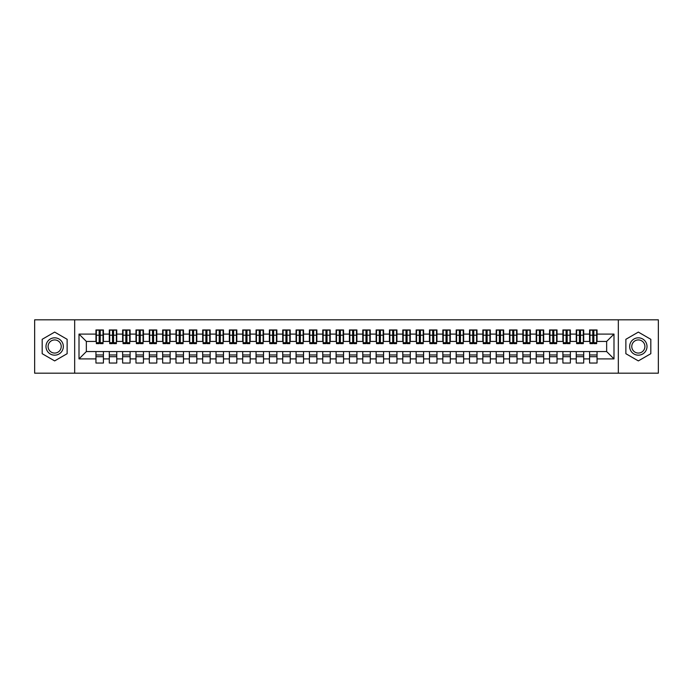 <?xml version="1.0" encoding="UTF-8"?>
<svg xmlns="http://www.w3.org/2000/svg" width="693" height="693" viewBox="0 0 693 693"><rect width="100%" height="100%" fill="white"/><g stroke="black" fill="none" stroke-linecap="round" stroke-linejoin="round"><path stroke-width="1.04" d="M618.329 373.18L658.35 373.18L658.35 319.82L618.329 319.82L618.329 373.18L74.671 373.18L74.671 319.82L34.65 319.82L34.65 373.18L74.671 373.18M592.775 338.028L593.849 338.028L592.775 338.028M597.045 354.972L589.578 354.972M589.578 356.704L597.045 356.704M579.435 338.028L580.5 338.028L579.435 338.028M583.705 354.972L576.238 354.972M576.238 356.704L583.705 356.704M566.094 338.028L567.16 338.028L566.094 338.028M570.365 354.972L562.898 354.972M562.898 356.704L570.365 356.704M552.754 338.028L553.82 338.028L552.754 338.028M557.025 354.972L549.549 354.972M549.549 356.704L557.025 356.704M539.414 338.028L540.479 338.028L539.414 338.028M543.684 354.972L536.209 354.972M536.209 356.704L543.684 356.704M526.074 338.028L527.139 338.028L526.074 338.028M530.344 354.972L522.869 354.972M522.869 356.704L530.344 356.704M512.733 338.028L513.799 338.028L512.733 338.028M517.004 354.972L509.528 354.972M509.528 356.704L517.004 356.704M499.393 338.028L500.459 338.028L499.393 338.028M503.655 354.972L496.188 354.972M496.188 356.704L503.655 356.704M486.053 338.028L487.118 338.028L486.053 338.028M490.315 354.972L482.848 354.972M482.848 356.704L490.315 356.704M472.704 338.028L473.778 338.028L472.704 338.028M476.975 354.972L469.507 354.972M469.507 356.704L476.975 356.704M459.364 338.028L460.438 338.028L459.364 338.028M463.634 354.972L456.167 354.972M456.167 356.704L463.634 356.704M446.023 338.028L447.089 338.028L446.023 338.028M450.294 354.972L442.827 354.972M442.827 356.704L450.294 356.704M432.683 338.028L433.749 338.028L432.683 338.028M436.954 354.972L429.478 354.972M429.478 356.704L436.954 356.704M419.343 338.028L420.408 338.028L419.343 338.028M423.614 354.972L416.138 354.972M416.138 356.704L423.614 356.704M406.003 338.028L407.068 338.028L406.003 338.028M410.273 354.972L402.798 354.972M402.798 356.704L410.273 356.704M392.662 338.028L393.728 338.028L392.662 338.028M396.933 354.972L389.457 354.972M389.457 356.704L396.933 356.704M379.322 338.028L380.388 338.028L379.322 338.028M383.584 354.972L376.117 354.972M376.117 356.704L383.584 356.704M365.982 338.028L367.047 338.028L365.982 338.028M370.244 354.972L362.777 354.972M362.777 356.704L370.244 356.704M352.633 338.028L353.707 338.028L352.633 338.028M356.904 354.972L349.437 354.972M349.437 356.704L356.904 356.704M339.293 338.028L340.367 338.028L339.293 338.028M343.563 354.972L336.096 354.972M336.096 356.704L343.563 356.704M325.953 338.028L327.018 338.028L325.953 338.028M330.223 354.972L322.756 354.972M322.756 356.704L330.223 356.704M312.612 338.028L313.678 338.028L312.612 338.028M316.883 354.972L309.416 354.972M309.416 356.704L316.883 356.704M299.272 338.028L300.338 338.028L299.272 338.028M303.543 354.972L296.067 354.972M296.067 356.704L303.543 356.704M285.932 338.028L286.997 338.028L285.932 338.028M290.202 354.972L282.727 354.972M282.727 356.704L290.202 356.704M272.592 338.028L273.657 338.028L272.592 338.028M276.862 354.972L269.386 354.972M269.386 356.704L276.862 356.704M259.251 338.028L260.317 338.028L259.251 338.028M263.522 354.972L256.046 354.972M256.046 356.704L263.522 356.704M245.911 338.028L246.977 338.028L245.911 338.028M250.173 354.972L242.706 354.972M242.706 356.704L250.173 356.704M232.562 338.028L233.636 338.028L232.562 338.028M236.833 354.972L229.366 354.972M229.366 356.704L236.833 356.704M219.222 338.028L220.296 338.028L219.222 338.028M223.492 354.972L216.025 354.972M216.025 356.704L223.492 356.704M205.882 338.028L206.947 338.028L205.882 338.028M210.152 354.972L202.685 354.972M202.685 356.704L210.152 356.704M192.541 338.028L193.607 338.028L192.541 338.028M196.812 354.972L189.345 354.972M189.345 356.704L196.812 356.704M179.201 338.028L180.267 338.028L179.201 338.028M183.472 354.972L175.996 354.972M175.996 356.704L183.472 356.704M165.861 338.028L166.926 338.028L165.861 338.028M170.131 354.972L162.656 354.972M162.656 356.704L170.131 356.704M152.521 338.028L153.586 338.028L152.521 338.028M156.791 354.972L149.316 354.972M149.316 356.704L156.791 356.704M139.18 338.028L140.246 338.028L139.18 338.028M143.451 354.972L135.975 354.972M135.975 356.704L143.451 356.704M125.84 338.028L126.906 338.028L125.84 338.028M130.102 354.972L122.635 354.972M122.635 356.704L130.102 356.704M112.5 338.028L113.565 338.028L112.5 338.028M116.762 354.972L109.295 354.972M109.295 356.704L116.762 356.704M618.329 319.82L74.671 319.82M96.353 341.432L86.348 341.432L79.011 334.095L79.011 358.905L95.955 358.905L95.955 363.045L103.422 363.045L103.422 358.905L109.295 358.905L109.295 363.045L116.762 363.045L116.762 358.905L122.635 358.905L122.635 363.045L130.102 363.045L130.102 358.905L135.975 358.905L135.975 363.045L143.451 363.045L143.451 358.905L149.316 358.905L149.316 363.045L156.791 363.045L156.791 358.905L162.656 358.905L162.656 363.045L170.131 363.045L170.131 358.905L175.996 358.905L175.996 363.045L183.472 363.045L183.472 358.905L189.345 358.905L189.345 363.045L196.812 363.045L196.812 358.905L202.685 358.905L202.685 363.045L210.152 363.045L210.152 358.905L216.025 358.905L216.025 363.045L223.492 363.045L223.492 358.905L229.366 358.905L229.366 363.045L236.833 363.045L236.833 358.905L242.706 358.905L242.706 363.045L250.173 363.045L250.173 358.905L256.046 358.905L256.046 363.045L263.522 363.045L263.522 358.905L269.386 358.905L269.386 363.045L276.862 363.045L276.862 358.905L282.727 358.905L282.727 363.045L290.202 363.045L290.202 358.905L296.067 358.905L296.067 363.045L303.543 363.045L303.543 358.905L309.416 358.905L309.416 363.045L316.883 363.045L316.883 358.905L322.756 358.905L322.756 363.045L330.223 363.045L330.223 358.905L336.096 358.905L336.096 363.045L343.563 363.045L343.563 358.905L349.437 358.905L349.437 363.045L356.904 363.045L356.904 358.905L362.777 358.905L362.777 363.045L370.244 363.045L370.244 358.905L376.117 358.905L376.117 363.045L383.584 363.045L383.584 358.905L389.457 358.905L389.457 363.045L396.933 363.045L396.933 358.905L402.798 358.905L402.798 363.045L410.273 363.045L410.273 358.905L416.138 358.905L416.138 363.045L423.614 363.045L423.614 358.905L429.478 358.905L429.478 363.045L436.954 363.045L436.954 358.905L442.827 358.905L442.827 363.045L450.294 363.045L450.294 358.905L456.167 358.905L456.167 363.045L463.634 363.045L463.634 358.905L469.507 358.905L469.507 363.045L476.975 363.045L476.975 358.905L482.848 358.905L482.848 363.045L490.315 363.045L490.315 358.905L496.188 358.905L496.188 363.045L503.655 363.045L503.655 358.905L509.528 358.905L509.528 363.045L517.004 363.045L517.004 358.905L522.869 358.905L522.869 363.045L530.344 363.045L530.344 358.905L536.209 358.905L536.209 363.045L543.684 363.045L543.684 358.905L549.549 358.905L549.549 363.045L557.025 363.045L557.025 358.905L562.898 358.905L562.898 363.045L570.365 363.045L570.365 358.905L576.238 358.905L576.238 363.045L583.705 363.045L583.705 358.905L589.578 358.905L589.578 363.045L597.045 363.045L597.045 351.568L606.652 351.568L606.652 341.432L596.647 341.432M79.011 334.095L95.955 334.095L95.955 341.432M606.652 341.432L613.989 334.095L597.045 334.095L597.045 329.955L589.578 329.955L589.578 334.095L583.705 334.095L583.705 329.955L576.238 329.955L576.238 334.095L570.365 334.095L570.365 329.955L562.898 329.955L562.898 334.095L557.025 334.095L557.025 329.955L549.549 329.955L549.549 334.095L543.684 334.095L543.684 329.955L536.209 329.955L536.209 334.095L530.344 334.095L530.344 329.955L522.869 329.955L522.869 334.095L517.004 334.095L517.004 329.955L509.528 329.955L509.528 334.095L503.655 334.095L503.655 329.955L496.188 329.955L496.188 334.095L490.315 334.095L490.315 329.955L482.848 329.955L482.848 334.095L476.975 334.095L476.975 329.955L469.507 329.955L469.507 334.095L463.634 334.095L463.634 329.955L456.167 329.955L456.167 334.095L450.294 334.095L450.294 329.955L442.827 329.955L442.827 334.095L436.954 334.095L436.954 329.955L429.478 329.955L429.478 334.095L423.614 334.095L423.614 329.955L416.138 329.955L416.138 334.095L410.273 334.095L410.273 329.955L402.798 329.955L402.798 334.095L396.933 334.095L396.933 329.955L389.457 329.955L389.457 334.095L383.584 334.095L383.584 329.955L376.117 329.955L376.117 334.095L370.244 334.095L370.244 329.955L362.777 329.955L362.777 334.095L356.904 334.095L356.904 329.955L349.437 329.955L349.437 334.095L343.563 334.095L343.563 329.955L336.096 329.955L336.096 334.095L330.223 334.095L330.223 329.955L322.756 329.955L322.756 334.095L316.883 334.095L316.883 329.955L309.416 329.955L309.416 334.095L303.543 334.095L303.543 329.955L296.067 329.955L296.067 334.095L290.202 334.095L290.202 329.955L282.727 329.955L282.727 334.095L276.862 334.095L276.862 329.955L269.386 329.955L269.386 334.095L263.522 334.095L263.522 329.955L256.046 329.955L256.046 334.095L250.173 334.095L250.173 329.955L242.706 329.955L242.706 334.095L236.833 334.095L236.833 329.955L229.366 329.955L229.366 334.095L223.492 334.095L223.492 329.955L216.025 329.955L216.025 334.095L210.152 334.095L210.152 329.955L202.685 329.955L202.685 334.095L196.812 334.095L196.812 329.955L189.345 329.955L189.345 334.095L183.472 334.095L183.472 329.955L175.996 329.955L175.996 334.095L170.131 334.095L170.131 329.955L162.656 329.955L162.656 334.095L156.791 334.095L156.791 329.955L149.316 329.955L149.316 334.095L143.451 334.095L143.451 329.955L135.975 329.955L135.975 334.095L130.102 334.095L130.102 329.955L122.635 329.955L122.635 334.095L116.762 334.095L116.762 329.955L109.295 329.955L109.295 334.095L103.422 334.095L103.422 329.955L95.955 329.955L95.955 334.095M613.989 334.095L613.989 358.905L597.045 358.905M583.705 358.905L583.705 351.568L597.045 351.568M589.578 358.905L589.578 351.568M597.045 334.095L597.045 341.432M570.365 358.905L570.365 351.568L583.705 351.568M576.238 358.905L576.238 351.568M589.578 334.095L589.578 341.432L583.307 341.432M583.705 334.095L583.705 341.432M557.025 358.905L557.025 351.568L570.365 351.568M562.898 358.905L562.898 351.568M576.238 334.095L576.238 341.432L569.967 341.432M570.365 334.095L570.365 341.432M543.684 358.905L543.684 351.568L557.025 351.568M549.549 358.905L549.549 351.568M562.898 334.095L562.898 341.432L556.626 341.432M557.025 334.095L557.025 341.432M530.344 358.905L530.344 351.568L543.684 351.568M536.209 358.905L536.209 351.568M549.549 334.095L549.549 341.432L543.286 341.432M543.684 334.095L543.684 341.432M517.004 358.905L517.004 351.568L530.344 351.568M522.869 358.905L522.869 351.568M536.209 334.095L536.209 341.432L529.937 341.432M530.344 334.095L530.344 341.432M503.655 358.905L503.655 351.568L517.004 351.568M509.528 358.905L509.528 351.568M522.869 334.095L522.869 341.432L516.597 341.432M517.004 334.095L517.004 341.432M490.315 358.905L490.315 351.568L503.655 351.568M496.188 358.905L496.188 351.568M509.528 334.095L509.528 341.432L503.257 341.432M503.655 334.095L503.655 341.432M476.975 358.905L476.975 351.568L490.315 351.568M482.848 358.905L482.848 351.568M496.188 334.095L496.188 341.432L489.916 341.432M490.315 334.095L490.315 341.432M463.634 358.905L463.634 351.568L476.975 351.568M469.507 358.905L469.507 351.568M482.848 334.095L482.848 341.432L476.576 341.432M476.975 334.095L476.975 341.432M450.294 358.905L450.294 351.568L463.634 351.568M456.167 358.905L456.167 351.568M469.507 334.095L469.507 341.432L463.236 341.432M463.634 334.095L463.634 341.432M436.954 358.905L436.954 351.568L450.294 351.568M442.827 358.905L442.827 351.568M456.167 334.095L456.167 341.432L449.896 341.432M450.294 334.095L450.294 341.432M423.614 358.905L423.614 351.568L436.954 351.568M429.478 358.905L429.478 351.568M442.827 334.095L442.827 341.432L436.555 341.432M436.954 334.095L436.954 341.432M410.273 358.905L410.273 351.568L423.614 351.568M416.138 358.905L416.138 351.568M429.478 334.095L429.478 341.432L423.215 341.432M423.614 334.095L423.614 341.432M396.933 358.905L396.933 351.568L410.273 351.568M402.798 358.905L402.798 351.568M416.138 334.095L416.138 341.432L409.875 341.432M410.273 334.095L410.273 341.432M383.584 358.905L383.584 351.568L396.933 351.568M389.457 358.905L389.457 351.568M402.798 334.095L402.798 341.432L396.526 341.432M396.933 334.095L396.933 341.432M370.244 358.905L370.244 351.568L383.584 351.568M376.117 358.905L376.117 351.568M389.457 334.095L389.457 341.432L383.186 341.432M383.584 334.095L383.584 341.432M356.904 358.905L356.904 351.568L370.244 351.568M362.777 358.905L362.777 351.568M376.117 334.095L376.117 341.432L369.845 341.432M370.244 334.095L370.244 341.432M343.563 358.905L343.563 351.568L356.904 351.568M349.437 358.905L349.437 351.568M362.777 334.095L362.777 341.432L356.505 341.432M356.904 334.095L356.904 341.432M330.223 358.905L330.223 351.568L343.563 351.568M336.096 358.905L336.096 351.568M349.437 334.095L349.437 341.432L343.165 341.432M343.563 334.095L343.563 341.432M316.883 358.905L316.883 351.568L330.223 351.568M322.756 358.905L322.756 351.568M336.096 334.095L336.096 341.432L329.825 341.432M330.223 334.095L330.223 341.432M303.543 358.905L303.543 351.568L316.883 351.568M309.416 358.905L309.416 351.568M322.756 334.095L322.756 341.432L316.484 341.432M316.883 334.095L316.883 341.432M290.202 358.905L290.202 351.568L303.543 351.568M296.067 358.905L296.067 351.568M309.416 334.095L309.416 341.432L303.144 341.432M303.543 334.095L303.543 341.432M276.862 358.905L276.862 351.568L290.202 351.568M282.727 358.905L282.727 351.568M296.067 334.095L296.067 341.432L289.804 341.432M290.202 334.095L290.202 341.432M263.522 358.905L263.522 351.568L276.862 351.568M269.386 358.905L269.386 351.568M282.727 334.095L282.727 341.432L276.455 341.432M276.862 334.095L276.862 341.432M250.173 358.905L250.173 351.568L263.522 351.568M256.046 358.905L256.046 351.568M269.386 334.095L269.386 341.432L263.115 341.432M263.522 334.095L263.522 341.432M236.833 358.905L236.833 351.568L250.173 351.568M242.706 358.905L242.706 351.568M256.046 334.095L256.046 341.432L249.775 341.432M250.173 334.095L250.173 341.432M223.492 358.905L223.492 351.568L236.833 351.568M229.366 358.905L229.366 351.568M242.706 334.095L242.706 341.432L236.434 341.432M236.833 334.095L236.833 341.432M210.152 358.905L210.152 351.568L223.492 351.568M216.025 358.905L216.025 351.568M229.366 334.095L229.366 341.432L223.094 341.432M223.492 334.095L223.492 341.432M196.812 358.905L196.812 351.568L210.152 351.568M202.685 358.905L202.685 351.568M216.025 334.095L216.025 341.432L209.754 341.432M210.152 334.095L210.152 341.432M183.472 358.905L183.472 351.568L196.812 351.568M189.345 358.905L189.345 351.568M202.685 334.095L202.685 341.432L196.414 341.432M196.812 334.095L196.812 341.432M170.131 358.905L170.131 351.568L183.472 351.568M175.996 358.905L175.996 351.568M189.345 334.095L189.345 341.432L183.073 341.432M183.472 334.095L183.472 341.432M156.791 358.905L156.791 351.568L170.131 351.568M162.656 358.905L162.656 351.568M175.996 334.095L175.996 341.432L169.733 341.432M170.131 334.095L170.131 341.432M143.451 358.905L143.451 351.568L156.791 351.568M149.316 358.905L149.316 351.568M162.656 334.095L162.656 341.432L156.384 341.432M156.791 334.095L156.791 341.432M130.102 358.905L130.102 351.568L143.451 351.568M135.975 358.905L135.975 351.568M149.316 334.095L149.316 341.432L143.044 341.432M143.451 334.095L143.451 341.432M116.762 358.905L116.762 351.568L130.102 351.568M122.635 358.905L122.635 351.568M135.975 334.095L135.975 341.432L129.704 341.432M130.102 334.095L130.102 341.432M103.422 358.905L103.422 351.568L116.762 351.568M109.295 358.905L109.295 351.568M122.635 334.095L122.635 341.432L116.363 341.432M116.762 334.095L116.762 341.432M99.151 338.028L100.225 338.028L99.151 338.028M103.422 354.972L95.955 354.972M95.955 356.704L103.422 356.704M79.011 358.905L86.348 351.568L103.422 351.568M95.955 358.905L95.955 351.568M109.295 334.095L109.295 341.432L103.023 341.432M103.422 334.095L103.422 341.432M67.134 339.301L54.66 332.094L42.186 339.301L42.186 353.699L54.66 360.906L67.134 353.699L67.134 339.301L67.134 353.699L54.66 360.906L42.186 353.699L42.186 339.301L54.66 332.094L67.134 339.301M625.866 339.301L625.866 353.699L638.34 360.906L650.814 353.699L650.814 339.301L638.34 332.094L625.866 339.301L638.34 332.094L650.814 339.301L650.814 353.699L638.34 360.906L625.866 353.699L625.866 339.301M86.348 341.432L86.348 351.568M613.989 358.905L606.652 351.568M96.353 330.093L103.023 330.093L96.353 330.093L96.353 343.633L99.151 343.633L99.151 330.145L103.023 330.163L103.023 343.633L100.225 343.633L100.225 330.163M99.151 331.878L100.225 331.878M99.151 342.507L100.225 342.507M100.225 340.835L99.151 340.835M99.151 340.176L100.225 340.176M109.693 330.093L116.363 330.093L109.693 330.093L109.693 343.633L112.5 343.633L112.5 330.145L116.363 330.163L116.363 343.633L113.565 343.633L113.565 330.163M112.5 331.878L113.565 331.878M112.5 342.507L113.565 342.507M113.565 340.835L112.5 340.835M112.5 340.176L113.565 340.176M123.033 330.093L129.704 330.093L123.033 330.093L123.033 343.633L125.84 343.633L125.84 330.145L129.704 330.163L129.704 343.633L126.906 343.633L126.906 330.163M125.84 331.878L126.906 331.878M125.84 342.507L126.906 342.507M126.906 340.835L125.84 340.835M125.84 340.176L126.906 340.176M136.374 330.093L143.044 330.093L136.374 330.093L136.374 343.633L139.18 343.633L139.18 330.145L143.044 330.163L143.044 343.633L140.246 343.633L140.246 330.163M139.18 331.878L140.246 331.878M139.18 342.507L140.246 342.507M140.246 340.835L139.18 340.835M139.18 340.176L140.246 340.176M149.714 330.093L156.384 330.093L149.714 330.093L149.714 343.633L152.521 343.633L152.521 330.145L156.384 330.163L156.384 343.633L153.586 343.633L153.586 330.163M152.521 331.878L153.586 331.878M152.521 342.507L153.586 342.507M153.586 340.835L152.521 340.835M152.521 340.176L153.586 340.176M54.66 337.829A8.671 8.671 0 0 0 45.989 346.5A8.671 8.671 0 0 0 54.66 355.171A8.671 8.671 0 0 0 63.332 346.5A8.671 8.671 0 0 0 54.66 337.829M54.66 339.934A6.566 6.566 0 0 0 48.094 346.5A6.566 6.566 0 0 0 54.66 353.066A6.566 6.566 0 0 0 61.227 346.5A6.566 6.566 0 0 0 54.66 339.934M638.34 337.829A8.671 8.671 0 0 0 629.668 346.5A8.671 8.671 0 0 0 638.34 355.171A8.671 8.671 0 0 0 647.011 346.5A8.671 8.671 0 0 0 638.34 337.829M638.34 339.934A6.566 6.566 0 0 0 631.773 346.5A6.566 6.566 0 0 0 638.34 353.066A6.566 6.566 0 0 0 644.906 346.5A6.566 6.566 0 0 0 638.34 339.934M163.063 330.093L169.733 330.093L163.063 330.093L163.063 343.633L165.861 343.633L165.861 330.145L169.733 330.163L169.733 343.633L166.926 343.633L166.926 330.163M165.861 331.878L166.926 331.878M165.861 342.507L166.926 342.507M166.926 340.835L165.861 340.835M165.861 340.176L166.926 340.176M176.403 330.093L183.073 330.093L176.403 330.093L176.403 343.633L179.201 343.633L179.201 330.145L183.073 330.163L183.073 343.633L180.267 343.633L180.267 330.163M179.201 331.878L180.267 331.878M179.201 342.507L180.267 342.507M180.267 340.835L179.201 340.835M179.201 340.176L180.267 340.176M189.743 330.093L196.414 330.093L189.743 330.093L189.743 343.633L192.541 343.633L192.541 330.145L196.414 330.163L196.414 343.633L193.607 343.633L193.607 330.163M192.541 331.878L193.607 331.878M192.541 342.507L193.607 342.507M193.607 340.835L192.541 340.835M192.541 340.176L193.607 340.176M203.084 330.093L209.754 330.093L203.084 330.093L203.084 343.633L205.882 343.633L205.882 330.145L209.754 330.163L209.754 343.633L206.947 343.633L206.947 330.163M205.882 331.878L206.947 331.878M205.882 342.507L206.947 342.507M206.947 340.835L205.882 340.835M205.882 340.176L206.947 340.176M216.424 330.093L223.094 330.093L216.424 330.093L216.424 343.633L219.222 343.633L219.222 330.145L223.094 330.163L223.094 343.633L220.296 343.633L220.296 330.163M219.222 331.878L220.296 331.878M219.222 342.507L220.296 342.507M220.296 340.835L219.222 340.835M219.222 340.176L220.296 340.176M229.764 330.093L236.434 330.093L229.764 330.093L229.764 343.633L232.562 343.633L232.562 330.145L236.434 330.163L236.434 343.633L233.636 343.633L233.636 330.163M232.562 331.878L233.636 331.878M232.562 342.507L233.636 342.507M233.636 340.835L232.562 340.835M232.562 340.176L233.636 340.176M243.104 330.093L249.775 330.093L243.104 330.093L243.104 343.633L245.911 343.633L245.911 330.145L249.775 330.163L249.775 343.633L246.977 343.633L246.977 330.163M245.911 331.878L246.977 331.878M245.911 342.507L246.977 342.507M246.977 340.835L245.911 340.835M245.911 340.176L246.977 340.176M256.445 330.093L263.115 330.093L256.445 330.093L256.445 343.633L259.251 343.633L259.251 330.145L263.115 330.163L263.115 343.633L260.317 343.633L260.317 330.163M259.251 331.878L260.317 331.878M259.251 342.507L260.317 342.507M260.317 340.835L259.251 340.835M259.251 340.176L260.317 340.176M269.785 330.093L276.455 330.093L269.785 330.093L269.785 343.633L272.592 343.633L272.592 330.145L276.455 330.163L276.455 343.633L273.657 343.633L273.657 330.163M272.592 331.878L273.657 331.878M272.592 342.507L273.657 342.507M273.657 340.835L272.592 340.835M272.592 340.176L273.657 340.176M283.125 330.093L289.804 330.093L283.125 330.093L283.125 343.633L285.932 343.633L285.932 330.145L289.804 330.163L289.804 343.633L286.997 343.633L286.997 330.163M285.932 331.878L286.997 331.878M285.932 342.507L286.997 342.507M286.997 340.835L285.932 340.835M285.932 340.176L286.997 340.176M296.474 330.093L303.144 330.093L296.474 330.093L296.474 343.633L299.272 343.633L299.272 330.145L303.144 330.163L303.144 343.633L300.338 343.633L300.338 330.163M299.272 331.878L300.338 331.878M299.272 342.507L300.338 342.507M300.338 340.835L299.272 340.835M299.272 340.176L300.338 340.176M309.814 330.093L316.484 330.093L309.814 330.093L309.814 343.633L312.612 343.633L312.612 330.145L316.484 330.163L316.484 343.633L313.678 343.633L313.678 330.163M312.612 331.878L313.678 331.878M312.612 342.507L313.678 342.507M313.678 340.835L312.612 340.835M312.612 340.176L313.678 340.176M323.155 330.093L329.825 330.093L323.155 330.093L323.155 343.633L325.953 343.633L325.953 330.145L329.825 330.163L329.825 343.633L327.018 343.633L327.018 330.163M325.953 331.878L327.018 331.878M325.953 342.507L327.018 342.507M327.018 340.835L325.953 340.835M325.953 340.176L327.018 340.176M336.495 330.093L343.165 330.093L336.495 330.093L336.495 343.633L339.293 343.633L339.293 330.145L343.165 330.163L343.165 343.633L340.367 343.633L340.367 330.163M339.293 331.878L340.367 331.878M339.293 342.507L340.367 342.507M340.367 340.835L339.293 340.835M339.293 340.176L340.367 340.176M349.835 330.093L356.505 330.093L349.835 330.093L349.835 343.633L352.633 343.633L352.633 330.145L356.505 330.163L356.505 343.633L353.707 343.633L353.707 330.163M352.633 331.878L353.707 331.878M352.633 342.507L353.707 342.507M353.707 340.835L352.633 340.835M352.633 340.176L353.707 340.176M363.175 330.093L369.845 330.093L363.175 330.093L363.175 343.633L365.982 343.633L365.982 330.145L369.845 330.163L369.845 343.633L367.047 343.633L367.047 330.163M365.982 331.878L367.047 331.878M365.982 342.507L367.047 342.507M367.047 340.835L365.982 340.835M365.982 340.176L367.047 340.176M376.516 330.093L383.186 330.093L376.516 330.093L376.516 343.633L379.322 343.633L379.322 330.145L383.186 330.163L383.186 343.633L380.388 343.633L380.388 330.163M379.322 331.878L380.388 331.878M379.322 342.507L380.388 342.507M380.388 340.835L379.322 340.835M379.322 340.176L380.388 340.176M389.856 330.093L396.526 330.093L389.856 330.093L389.856 343.633L392.662 343.633L392.662 330.145L396.526 330.163L396.526 343.633L393.728 343.633L393.728 330.163M392.662 331.878L393.728 331.878M392.662 342.507L393.728 342.507M393.728 340.835L392.662 340.835M392.662 340.176L393.728 340.176M403.196 330.093L409.875 330.093L403.196 330.093L403.196 343.633L406.003 343.633L406.003 330.145L409.875 330.163L409.875 343.633L407.068 343.633L407.068 330.163M406.003 331.878L407.068 331.878M406.003 342.507L407.068 342.507M407.068 340.835L406.003 340.835M406.003 340.176L407.068 340.176M416.545 330.093L423.215 330.093L416.545 330.093L416.545 343.633L419.343 343.633L419.343 330.145L423.215 330.163L423.215 343.633L420.408 343.633L420.408 330.163M419.343 331.878L420.408 331.878M419.343 342.507L420.408 342.507M420.408 340.835L419.343 340.835M419.343 340.176L420.408 340.176M429.885 330.093L436.555 330.093L429.885 330.093L429.885 343.633L432.683 343.633L432.683 330.145L436.555 330.163L436.555 343.633L433.749 343.633L433.749 330.163M432.683 331.878L433.749 331.878M432.683 342.507L433.749 342.507M433.749 340.835L432.683 340.835M432.683 340.176L433.749 340.176M443.225 330.093L449.896 330.093L443.225 330.093L443.225 343.633L446.023 343.633L446.023 330.145L449.896 330.163L449.896 343.633L447.089 343.633L447.089 330.163M446.023 331.878L447.089 331.878M446.023 342.507L447.089 342.507M447.089 340.835L446.023 340.835M446.023 340.176L447.089 340.176M456.566 330.093L463.236 330.093L456.566 330.093L456.566 343.633L459.364 343.633L459.364 330.145L463.236 330.163L463.236 343.633L460.438 343.633L460.438 330.163M459.364 331.878L460.438 331.878M459.364 342.507L460.438 342.507M460.438 340.835L459.364 340.835M459.364 340.176L460.438 340.176M469.906 330.093L476.576 330.093L469.906 330.093L469.906 343.633L472.704 343.633L472.704 330.145L476.576 330.163L476.576 343.633L473.778 343.633L473.778 330.163M472.704 331.878L473.778 331.878M472.704 342.507L473.778 342.507M473.778 340.835L472.704 340.835M472.704 340.176L473.778 340.176M483.246 330.093L489.916 330.093L483.246 330.093L483.246 343.633L486.053 343.633L486.053 330.145L489.916 330.163L489.916 343.633L487.118 343.633L487.118 330.163M486.053 331.878L487.118 331.878M486.053 342.507L487.118 342.507M487.118 340.835L486.053 340.835M486.053 340.176L487.118 340.176M496.586 330.093L503.257 330.093L496.586 330.093L496.586 343.633L499.393 343.633L499.393 330.145L503.257 330.163L503.257 343.633L500.459 343.633L500.459 330.163M499.393 331.878L500.459 331.878M499.393 342.507L500.459 342.507M500.459 340.835L499.393 340.835M499.393 340.176L500.459 340.176M509.927 330.093L516.597 330.093L509.927 330.093L509.927 343.633L512.733 343.633L512.733 330.145L516.597 330.163L516.597 343.633L513.799 343.633L513.799 330.163M512.733 331.878L513.799 331.878M512.733 342.507L513.799 342.507M513.799 340.835L512.733 340.835M512.733 340.176L513.799 340.176M523.267 330.093L529.937 330.093L523.267 330.093L523.267 343.633L526.074 343.633L526.074 330.145L529.937 330.163L529.937 343.633L527.139 343.633L527.139 330.163M526.074 331.878L527.139 331.878M526.074 342.507L527.139 342.507M527.139 340.835L526.074 340.835M526.074 340.176L527.139 340.176M536.616 330.093L543.286 330.093L536.616 330.093L536.616 343.633L539.414 343.633L539.414 330.145L543.286 330.163L543.286 343.633L540.479 343.633L540.479 330.163M539.414 331.878L540.479 331.878M539.414 342.507L540.479 342.507M540.479 340.835L539.414 340.835M539.414 340.176L540.479 340.176M549.956 330.093L556.626 330.093L549.956 330.093L549.956 343.633L552.754 343.633L552.754 330.145L556.626 330.163L556.626 343.633L553.82 343.633L553.82 330.163M552.754 331.878L553.82 331.878M552.754 342.507L553.82 342.507M553.82 340.835L552.754 340.835M552.754 340.176L553.82 340.176M563.296 330.093L569.967 330.093L563.296 330.093L563.296 343.633L566.094 343.633L566.094 330.145L569.967 330.163L569.967 343.633L567.16 343.633L567.16 330.163M566.094 331.878L567.16 331.878M566.094 342.507L567.16 342.507M567.16 340.835L566.094 340.835M566.094 340.176L567.16 340.176M576.637 330.093L583.307 330.093L576.637 330.093L576.637 343.633L579.435 343.633L579.435 330.145L583.307 330.163L583.307 343.633L580.5 343.633L580.5 330.163M579.435 331.878L580.5 331.878M579.435 342.507L580.5 342.507M580.5 340.835L579.435 340.835M579.435 340.176L580.5 340.176M589.977 330.093L596.647 330.093L589.977 330.093L589.977 343.633L592.775 343.633L592.775 330.145L596.647 330.163L596.647 343.633L593.849 343.633L593.849 330.163M592.775 331.878L593.849 331.878M592.775 342.507L593.849 342.507M593.849 340.835L592.775 340.835M592.775 340.176L593.849 340.176M96.353 330.163L99.151 330.163M100.225 342.714L103.023 342.714M100.225 335.204L103.023 335.204M96.353 342.714L99.151 342.714M96.353 335.204L99.151 335.204M99.151 337.015L100.225 337.015M99.151 332.224L100.225 332.224M109.693 330.163L112.5 330.163M113.565 342.714L116.363 342.714M113.565 335.204L116.363 335.204M109.693 342.714L112.5 342.714M109.693 335.204L112.5 335.204M112.5 337.015L113.565 337.015M112.5 332.224L113.565 332.224M123.033 330.163L125.84 330.163M126.906 342.714L129.704 342.714M126.906 335.204L129.704 335.204M123.033 342.714L125.84 342.714M123.033 335.204L125.84 335.204M125.84 337.015L126.906 337.015M125.84 332.224L126.906 332.224M136.374 330.163L139.18 330.163M140.246 342.714L143.044 342.714M140.246 335.204L143.044 335.204M136.374 342.714L139.18 342.714M136.374 335.204L139.18 335.204M139.18 337.015L140.246 337.015M139.18 332.224L140.246 332.224M149.714 330.163L152.521 330.163M153.586 342.714L156.384 342.714M153.586 335.204L156.384 335.204M149.714 342.714L152.521 342.714M149.714 335.204L152.521 335.204M152.521 337.015L153.586 337.015M152.521 332.224L153.586 332.224M163.063 330.163L165.861 330.163M166.926 342.714L169.733 342.714M166.926 335.204L169.733 335.204M163.063 342.714L165.861 342.714M163.063 335.204L165.861 335.204M165.861 337.015L166.926 337.015M165.861 332.224L166.926 332.224M176.403 330.163L179.201 330.163M180.267 342.714L183.073 342.714M180.267 335.204L183.073 335.204M176.403 342.714L179.201 342.714M176.403 335.204L179.201 335.204M179.201 337.015L180.267 337.015M179.201 332.224L180.267 332.224M189.743 330.163L192.541 330.163M193.607 342.714L196.414 342.714M193.607 335.204L196.414 335.204M189.743 342.714L192.541 342.714M189.743 335.204L192.541 335.204M192.541 337.015L193.607 337.015M192.541 332.224L193.607 332.224M203.084 330.163L205.882 330.163M206.947 342.714L209.754 342.714M206.947 335.204L209.754 335.204M203.084 342.714L205.882 342.714M203.084 335.204L205.882 335.204M205.882 337.015L206.947 337.015M205.882 332.224L206.947 332.224M216.424 330.163L219.222 330.163M220.296 342.714L223.094 342.714M220.296 335.204L223.094 335.204M216.424 342.714L219.222 342.714M216.424 335.204L219.222 335.204M219.222 337.015L220.296 337.015M219.222 332.224L220.296 332.224M229.764 330.163L232.562 330.163M233.636 342.714L236.434 342.714M233.636 335.204L236.434 335.204M229.764 342.714L232.562 342.714M229.764 335.204L232.562 335.204M232.562 337.015L233.636 337.015M232.562 332.224L233.636 332.224M243.104 330.163L245.911 330.163M246.977 342.714L249.775 342.714M246.977 335.204L249.775 335.204M243.104 342.714L245.911 342.714M243.104 335.204L245.911 335.204M245.911 337.015L246.977 337.015M245.911 332.224L246.977 332.224M256.445 330.163L259.251 330.163M260.317 342.714L263.115 342.714M260.317 335.204L263.115 335.204M256.445 342.714L259.251 342.714M256.445 335.204L259.251 335.204M259.251 337.015L260.317 337.015M259.251 332.224L260.317 332.224M269.785 330.163L272.592 330.163M273.657 342.714L276.455 342.714M273.657 335.204L276.455 335.204M269.785 342.714L272.592 342.714M269.785 335.204L272.592 335.204M272.592 337.015L273.657 337.015M272.592 332.224L273.657 332.224M283.125 330.163L285.932 330.163M286.997 342.714L289.804 342.714M286.997 335.204L289.804 335.204M283.125 342.714L285.932 342.714M283.125 335.204L285.932 335.204M285.932 337.015L286.997 337.015M285.932 332.224L286.997 332.224M296.474 330.163L299.272 330.163M300.338 342.714L303.144 342.714M300.338 335.204L303.144 335.204M296.474 342.714L299.272 342.714M296.474 335.204L299.272 335.204M299.272 337.015L300.338 337.015M299.272 332.224L300.338 332.224M309.814 330.163L312.612 330.163M313.678 342.714L316.484 342.714M313.678 335.204L316.484 335.204M309.814 342.714L312.612 342.714M309.814 335.204L312.612 335.204M312.612 337.015L313.678 337.015M312.612 332.224L313.678 332.224M323.155 330.163L325.953 330.163M327.018 342.714L329.825 342.714M327.018 335.204L329.825 335.204M323.155 342.714L325.953 342.714M323.155 335.204L325.953 335.204M325.953 337.015L327.018 337.015M325.953 332.224L327.018 332.224M336.495 330.163L339.293 330.163M340.367 342.714L343.165 342.714M340.367 335.204L343.165 335.204M336.495 342.714L339.293 342.714M336.495 335.204L339.293 335.204M339.293 337.015L340.367 337.015M339.293 332.224L340.367 332.224M349.835 330.163L352.633 330.163M353.707 342.714L356.505 342.714M353.707 335.204L356.505 335.204M349.835 342.714L352.633 342.714M349.835 335.204L352.633 335.204M352.633 337.015L353.707 337.015M352.633 332.224L353.707 332.224M363.175 330.163L365.982 330.163M367.047 342.714L369.845 342.714M367.047 335.204L369.845 335.204M363.175 342.714L365.982 342.714M363.175 335.204L365.982 335.204M365.982 337.015L367.047 337.015M365.982 332.224L367.047 332.224M376.516 330.163L379.322 330.163M380.388 342.714L383.186 342.714M380.388 335.204L383.186 335.204M376.516 342.714L379.322 342.714M376.516 335.204L379.322 335.204M379.322 337.015L380.388 337.015M379.322 332.224L380.388 332.224M389.856 330.163L392.662 330.163M393.728 342.714L396.526 342.714M393.728 335.204L396.526 335.204M389.856 342.714L392.662 342.714M389.856 335.204L392.662 335.204M392.662 337.015L393.728 337.015M392.662 332.224L393.728 332.224M403.196 330.163L406.003 330.163M407.068 342.714L409.875 342.714M407.068 335.204L409.875 335.204M403.196 342.714L406.003 342.714M403.196 335.204L406.003 335.204M406.003 337.015L407.068 337.015M406.003 332.224L407.068 332.224M416.545 330.163L419.343 330.163M420.408 342.714L423.215 342.714M420.408 335.204L423.215 335.204M416.545 342.714L419.343 342.714M416.545 335.204L419.343 335.204M419.343 337.015L420.408 337.015M419.343 332.224L420.408 332.224M429.885 330.163L432.683 330.163M433.749 342.714L436.555 342.714M433.749 335.204L436.555 335.204M429.885 342.714L432.683 342.714M429.885 335.204L432.683 335.204M432.683 337.015L433.749 337.015M432.683 332.224L433.749 332.224M443.225 330.163L446.023 330.163M447.089 342.714L449.896 342.714M447.089 335.204L449.896 335.204M443.225 342.714L446.023 342.714M443.225 335.204L446.023 335.204M446.023 337.015L447.089 337.015M446.023 332.224L447.089 332.224M456.566 330.163L459.364 330.163M460.438 342.714L463.236 342.714M460.438 335.204L463.236 335.204M456.566 342.714L459.364 342.714M456.566 335.204L459.364 335.204M459.364 337.015L460.438 337.015M459.364 332.224L460.438 332.224M469.906 330.163L472.704 330.163M473.778 342.714L476.576 342.714M473.778 335.204L476.576 335.204M469.906 342.714L472.704 342.714M469.906 335.204L472.704 335.204M472.704 337.015L473.778 337.015M472.704 332.224L473.778 332.224M483.246 330.163L486.053 330.163M487.118 342.714L489.916 342.714M487.118 335.204L489.916 335.204M483.246 342.714L486.053 342.714M483.246 335.204L486.053 335.204M486.053 337.015L487.118 337.015M486.053 332.224L487.118 332.224M496.586 330.163L499.393 330.163M500.459 342.714L503.257 342.714M500.459 335.204L503.257 335.204M496.586 342.714L499.393 342.714M496.586 335.204L499.393 335.204M499.393 337.015L500.459 337.015M499.393 332.224L500.459 332.224M509.927 330.163L512.733 330.163M513.799 342.714L516.597 342.714M513.799 335.204L516.597 335.204M509.927 342.714L512.733 342.714M509.927 335.204L512.733 335.204M512.733 337.015L513.799 337.015M512.733 332.224L513.799 332.224M523.267 330.163L526.074 330.163M527.139 342.714L529.937 342.714M527.139 335.204L529.937 335.204M523.267 342.714L526.074 342.714M523.267 335.204L526.074 335.204M526.074 337.015L527.139 337.015M526.074 332.224L527.139 332.224M536.616 330.163L539.414 330.163M540.479 342.714L543.286 342.714M540.479 335.204L543.286 335.204M536.616 342.714L539.414 342.714M536.616 335.204L539.414 335.204M539.414 337.015L540.479 337.015M539.414 332.224L540.479 332.224M549.956 330.163L552.754 330.163M553.82 342.714L556.626 342.714M553.82 335.204L556.626 335.204M549.956 342.714L552.754 342.714M549.956 335.204L552.754 335.204M552.754 337.015L553.82 337.015M552.754 332.224L553.82 332.224M563.296 330.163L566.094 330.163M567.16 342.714L569.967 342.714M567.16 335.204L569.967 335.204M563.296 342.714L566.094 342.714M563.296 335.204L566.094 335.204M566.094 337.015L567.16 337.015M566.094 332.224L567.16 332.224M576.637 330.163L579.435 330.163M580.5 342.714L583.307 342.714M580.5 335.204L583.307 335.204M576.637 342.714L579.435 342.714M576.637 335.204L579.435 335.204M579.435 337.015L580.5 337.015M579.435 332.224L580.5 332.224M589.977 330.163L592.775 330.163M593.849 342.714L596.647 342.714M593.849 335.204L596.647 335.204M589.977 342.714L592.775 342.714M589.977 335.204L592.775 335.204M592.775 337.015L593.849 337.015M592.775 332.224L593.849 332.224"/></g></svg>
